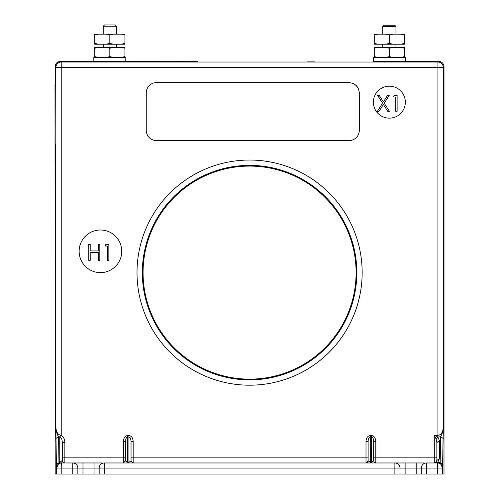 <?xml version="1.0" encoding="UTF-8"?>
<svg xmlns="http://www.w3.org/2000/svg" width="499" height="499" viewBox="0 0 499 499"><rect width="100%" height="100%" fill="white"/><g stroke="black" fill="none" stroke-linecap="round" stroke-linejoin="round"><path stroke-width="0.75" d="M404.452 57.46L404.452 56.612L400.759 57.46M393.044 57.46L389.351 56.612L389.351 48.241L393.044 47.393L400.759 47.393L404.452 48.241L404.452 56.612M389.351 56.612L385.665 57.46M377.943 57.46L374.256 56.612L374.256 48.241L377.943 47.393L385.665 47.393L389.351 48.241M374.256 56.612L374.256 57.46M377.943 47.393L374.256 47.393L374.256 48.241M404.452 48.241L404.452 47.393L400.759 47.393M385.665 47.393L393.044 47.393M98.409 57.46L94.723 56.612L94.723 57.46M94.723 48.241L98.409 47.393L94.723 47.393L94.723 56.612M124.918 57.46L124.918 47.393L121.226 47.393L124.918 48.241M124.918 56.612L121.226 57.46M113.51 57.46L109.817 56.612L109.817 48.241L113.51 47.393L121.226 47.393M109.817 56.612L106.131 57.46M98.409 47.393L106.131 47.393L109.817 48.241M106.131 47.393L113.51 47.393M109.817 61.296L125.798 61.296L125.798 57.46L93.837 57.46L93.837 61.296L109.817 61.296M382.745 26.522L384.024 25.243L394.678 25.243L395.957 26.522L382.745 26.522L382.745 34.163M359.311 92.858L358.594 89.09L356.317 85.622L352.849 83.345L349.088 82.628C355.263 83.271 358.675 86.676 359.311 92.858L359.311 130.358A10.229 10.229 0 0 1 349.088 140.581L156.48 140.581A10.229 10.229 0 0 1 146.257 130.358L146.257 92.858A10.229 10.229 0 0 1 156.48 82.628L349.088 82.628M103.212 26.229L104.491 24.95L115.144 24.95L116.423 26.229L103.212 26.229L103.212 34.163M103.212 44.23L103.212 47.393M116.423 26.229L116.423 34.163M116.423 44.23L116.423 47.393M356.105 272.616A106.524 106.524 0 0 1 249.587 379.134A106.524 106.524 0 0 1 143.063 272.616A106.524 106.524 0 0 1 249.587 166.092A106.524 106.524 0 0 1 356.105 272.616A106.524 106.524 0 0 1 249.587 379.134A106.524 106.524 0 0 1 143.063 272.616A106.524 106.524 0 0 1 249.587 166.092A106.524 106.524 0 0 1 356.105 272.616M197.729 61.296L116.847 61.296M60.51 61.296L61.234 62.019L61.234 67.346L55.907 67.346L55.183 66.617C55.52 63.41 57.298 61.633 60.51 61.296L102.788 61.296L60.51 61.296C57.298 61.633 55.52 63.41 55.183 66.617L55.009 143.893M55.009 85.335L55.183 474.05L443.991 474.05L443.991 66.617C443.648 63.41 441.877 61.633 438.665 61.296L405.331 61.296L405.331 57.46L373.371 57.46L373.371 61.296L438.665 61.296C441.877 61.633 443.648 63.41 443.991 66.617L443.991 474.05M55.183 85.335L55.183 66.617M314.881 61.121L307.652 61.121M197.729 61.121L116.423 61.296M121.75 251.309A21.307 21.307 0 0 1 100.442 272.616A21.307 21.307 0 0 1 79.135 251.309A21.307 21.307 0 0 1 100.442 230.002A21.307 21.307 0 0 1 121.75 251.309M405.331 102.164A15.98 15.98 0 0 1 389.351 118.144A15.98 15.98 0 0 1 373.371 102.164A15.98 15.98 0 0 1 389.351 86.19A15.98 15.98 0 0 1 405.331 102.164M377.35 111.327L382.565 103.181L377.556 95.346L379.209 95.346L383.394 101.883L387.573 95.346L389.232 95.346L384.224 103.181L389.432 111.327L387.779 111.327L383.394 104.472L379.003 111.327L377.35 111.327M395.682 96.987L393.224 96.987L394.16 95.346L397.117 95.346L397.117 111.327L395.682 111.327L395.682 96.987M104.952 246.019L105.888 244.379L108.844 244.379L108.844 260.359L107.41 260.359L107.41 246.019L104.952 246.019L105.888 244.379L108.844 244.379L108.844 260.359L107.41 260.359M90.2 260.359L88.766 260.359L88.766 244.379L90.2 244.379L90.2 250.935L98.397 250.935L98.397 244.379L99.831 244.379L99.831 260.359L98.397 260.359L98.397 252.575L90.2 252.575L90.2 260.359L88.766 260.359L88.766 244.379L90.2 244.379M55.183 144.142L55.183 474.05M61.789 474.05L61.789 468.087L56.618 468.087L58.982 462.685L59.749 462.448L60.367 463.122C57.99 463.852 56.736 465.511 56.618 468.087L56.431 464.494L58.982 462.685L58.533 436.65L55.975 438.459L55.907 427.574C56.175 431.666 57.616 434.205 60.229 435.184L61.234 435.633L61.234 67.346L437.935 67.346L437.935 435.321C441.085 434.922 442.863 432.34 443.262 427.574L442.557 468.087C442.289 464.949 440.629 463.247 437.573 462.972L437.735 462.299L440.187 462.685L442.557 468.087L437.38 468.087L437.38 474.05M60.229 435.184L59.749 436.987L59.749 462.448L62.306 460.415L62.306 442.551L64.864 442.551C64.72 439.132 63.51 436.825 61.234 435.633L60.491 437.361L58.533 436.65C57.092 434.548 56.219 431.523 55.907 427.574L55.907 67.346A5.327 5.327 -45 0 1 61.234 62.019L437.935 62.019L437.935 67.346L443.262 67.346L443.991 66.617M442.744 464.494L440.187 462.685L440.642 436.65L443.199 438.459M438.665 61.296L437.935 62.019A5.327 5.327 45 0 1 443.262 67.346L443.262 427.574C442.95 431.535 442.077 434.56 440.642 436.65L437.935 437.13L434.305 435.321L436.114 438.939L436.862 442.551L439.419 440.748L437.922 437.13L436.114 438.939M437.573 462.972L426.427 462.972A5.115 5.115 0 0 0 421.312 468.087L421.312 474.05M400.005 474.05L400.005 468.087L437.38 468.087L437.38 462.972A5.115 5.115 -90 0 1 442.494 468.087L442.494 474.05M423.782 462.972L104.279 462.972A5.115 5.115 0 0 0 99.164 468.087L99.164 474.05M77.863 474.05L77.863 468.087L394.89 468.087L394.89 474.05M64.864 442.551L64.864 457.857L125.498 457.857L125.498 441.528L125.498 460.839L127.632 462.348L127.632 437.005C126.353 437.243 125.642 438.752 125.498 441.528L123.372 441.528C123.633 437.885 125.056 435.876 127.632 435.496L128.91 435.496C131.48 435.876 132.902 437.885 133.171 441.528L133.171 457.857L365.998 457.857L365.998 441.528C366.266 437.885 367.688 435.876 370.264 435.496L371.543 435.496C374.113 435.876 375.535 437.885 375.803 441.528L375.803 457.857L434.305 457.857L434.305 435.321L437.935 435.321L437.935 437.13M436.45 461.806A2.557 2.557 0 0 1 434.305 462.972L437.735 462.299L439.419 458.606L439.419 440.748M399.899 462.972L394.89 462.972A5.115 5.115 0 0 1 400.005 468.087L394.89 468.087L394.89 462.972A5.115 5.115 0 0 1 400.005 468.087M101.64 462.972L72.748 462.972A5.115 5.115 0 0 1 77.863 468.087L72.748 468.087L72.748 474.05M82.971 474.05L82.971 462.972L61.589 462.972L61.789 468.087L72.748 468.087L72.748 462.972A5.115 5.115 0 0 1 77.863 468.087M422.522 462.972L420.819 462.972M371.543 435.496L371.543 437.005C372.815 437.243 373.526 438.752 373.67 441.528L373.67 460.839L374.294 462.348L375.803 462.972L375.803 457.857L373.67 457.857L373.67 441.528L375.803 441.528M371.543 462.972L371.543 437.005L370.264 437.005C368.986 437.243 368.274 438.752 368.131 441.528L365.998 441.528M132.354 462.81A2.133 2.133 0 0 0 133.171 462.972L133.171 457.857L131.037 457.857L131.037 441.528L133.171 441.528M131.2 461.656A2.133 2.133 0 0 1 131.037 460.839L131.037 441.528C130.894 438.752 130.183 437.243 128.91 437.005L128.91 435.496M100.374 462.972L94.055 462.972L94.055 474.05M62.306 457.857L64.864 457.857L64.864 462.972C63.311 462.816 62.462 461.968 62.306 460.415L62.306 442.551C62.219 439.937 61.614 438.209 60.491 437.361M436.862 442.551L436.862 460.415L439.419 458.606M436.775 461.082A2.557 2.557 0 0 0 436.862 460.415L436.051 462.292L434.305 462.972L434.305 457.857L436.862 457.857M435.951 462.373L437.735 462.299M60.666 462.099L61.589 462.972L60.367 463.122M436.712 461.276A2.557 2.557 0 0 1 436.463 461.787M368.131 441.528L368.131 460.839L370.264 462.348L371.543 462.348L373.67 460.839M368.131 457.857L365.998 457.857L365.998 462.972L368.131 460.839A2.133 2.133 0 0 1 367.507 462.348M127.632 435.496L127.632 437.005L128.91 437.005L128.91 462.348L131.037 460.839L133.171 462.972M123.372 441.528L123.372 462.972L125.498 460.839M98.397 244.379L99.831 244.379L99.831 260.359L98.397 260.359M98.409 44.23L94.723 43.382L94.723 44.23L124.918 44.23L124.918 34.163L121.226 34.163L124.918 35.005M94.723 35.005L98.409 34.163L94.723 34.163L94.723 43.382M124.918 43.382L121.226 44.23M113.51 44.23L109.817 43.382L109.817 35.005L113.51 34.163L121.226 34.163M109.817 43.382L106.131 44.23M98.409 34.163L106.131 34.163L109.817 35.005M106.131 34.163L113.51 34.163M377.943 44.23L374.256 43.382L374.256 44.23L404.452 44.23L404.452 43.382L400.759 44.23M393.044 44.23L389.351 43.382L389.351 35.005L393.044 34.163L400.759 34.163L404.452 35.005L404.452 43.382M389.351 43.382L385.665 44.23M374.256 43.382L374.256 35.005L377.943 34.163L385.665 34.163L389.351 35.005M377.943 34.163L374.256 34.163L374.256 35.005M404.452 35.005L404.452 34.163L400.759 34.163M385.665 34.163L393.044 34.163M356.835 272.616A107.248 107.248 0 0 1 249.587 379.864A107.248 107.248 0 0 1 142.34 272.616A107.248 107.248 0 0 1 249.587 165.369A107.248 107.248 0 0 1 356.835 272.616M249.587 385.191A112.574 112.574 0 0 0 362.162 272.616A112.574 112.574 0 0 0 249.587 160.042A112.574 112.574 0 0 0 137.013 272.616A112.574 112.574 0 0 0 249.587 385.191M56.431 464.494L55.975 438.459M56.68 474.05L56.68 468.087A5.115 5.115 90 0 1 61.789 462.972M426.427 474.05L426.427 462.972M416.197 474.05L416.197 462.972M405.119 474.05L405.119 462.972M104.279 474.05L104.279 462.972M370.264 462.972L370.264 435.496M128.91 462.972L128.91 462.348L127.632 462.348L127.632 462.972M395.957 26.522L395.957 34.163M395.957 44.23L395.957 47.393M382.745 44.23L382.745 47.393M435.072 462.854L434.305 462.972"/></g></svg>
